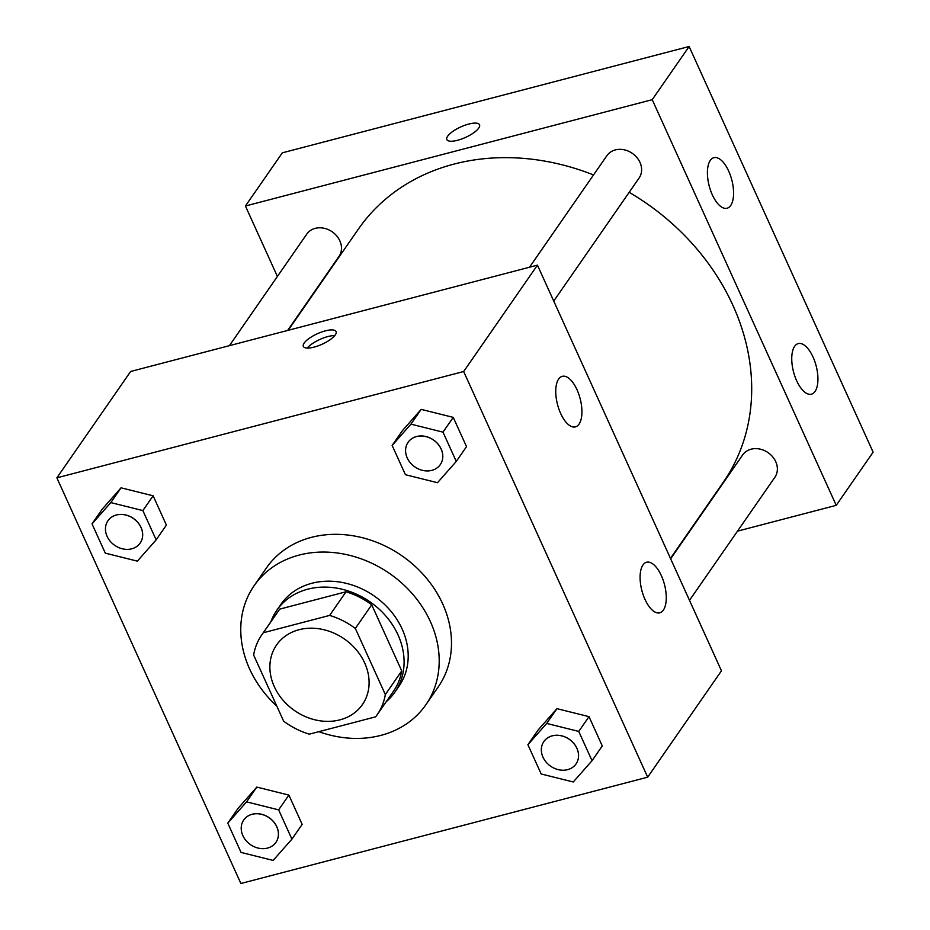 <?xml version="1.0" encoding="UTF-8"?>
<svg xmlns="http://www.w3.org/2000/svg" width="930" height="930" viewBox="0 0 930 930"><rect width="100%" height="100%" fill="white"/><g stroke="black" fill="none" stroke-linecap="round" stroke-linejoin="round"><path stroke-width="1.4" d="M299.042 629.715A52.243 43.617 34.7 0 1 356.271 649.768A52.243 43.617 34.7 0 1 362.421 704.568A52.243 43.617 34.7 0 1 294.624 710.625A52.243 43.617 34.7 0 1 276.559 645.013A52.243 43.617 34.7 0 1 299.042 629.715M253.634 655.022L283.627 721.145A70.169 58.578 34.7 0 0 309.33 734.165L375.639 716.832A70.169 58.578 34.7 0 0 377.138 714.786A70.169 58.578 34.7 0 0 385.334 694.559L355.341 628.436A70.169 58.578 34.7 0 0 329.639 615.416L263.33 632.749A70.169 58.578 34.7 0 0 261.83 634.795A70.169 58.578 34.7 0 0 253.634 655.022M385.334 694.559L401.725 670.925L371.733 604.802L355.341 628.436M329.639 615.416L346.03 591.782L279.721 609.115L263.33 632.749M346.03 591.782A70.169 58.578 34.7 0 1 371.733 604.802M401.725 670.925A70.169 58.578 34.7 0 1 393.541 691.141L377.138 714.786M261.83 634.795L278.221 611.161A70.169 58.578 34.7 0 1 279.721 609.115M386.206 701.708A71.843 59.973 -145.3 0 0 394.913 692.094A71.843 59.973 -145.3 0 0 398.028 634.911A71.843 59.973 -145.3 0 0 339.287 588.609A71.843 59.973 -145.3 0 0 276.849 610.208A71.843 59.973 -145.3 0 0 270.897 621.728M276.849 610.208L280.953 604.302A71.843 59.973 34.7 0 1 311.864 583.273A71.843 59.973 34.7 0 1 402.132 628.994A71.843 59.973 34.7 0 1 399.005 686.189L394.913 692.094M276.838 706.161A104.497 87.234 34.7 0 1 254.123 585.691A104.497 87.234 34.7 0 1 299.088 555.094A104.497 87.234 34.7 0 1 413.559 595.2A104.497 87.234 34.7 0 1 425.847 704.801A104.497 87.234 34.7 0 1 318.839 731.678M254.123 585.691L266.41 567.963A104.497 87.234 34.7 0 1 311.387 537.366A104.497 87.234 34.7 0 1 425.859 577.472A104.497 87.234 34.7 0 1 438.135 687.072L425.847 704.801M647.675 777.178L463.663 371.523L56.87 477.846L240.882 883.5L647.675 777.178L721.459 670.809L537.447 265.155L463.663 371.523M456.281 461.42L466.523 446.644L453.247 417.372L421.174 409.374L402.399 430.66L392.146 445.435L405.422 474.707L437.495 482.705L456.281 461.42L442.994 432.148L410.932 424.15L392.146 445.435M592.038 760.705L602.28 745.93L589.004 716.646L556.942 708.66L538.156 729.945L527.903 744.709L541.19 773.992L573.252 781.979L592.038 760.705L578.751 731.422L546.689 723.435L527.903 744.709M291.915 839.139L302.157 824.364L288.881 795.092L256.82 787.094L238.034 808.379L227.78 823.155L241.068 852.426L273.129 860.424L291.915 839.139L278.628 809.867L246.566 801.869L227.78 823.155M156.147 539.865L166.4 525.09L153.125 495.806L121.051 487.82L102.265 509.105L92.023 523.881L105.299 553.152L137.373 561.139L156.147 539.865L142.871 510.582L110.809 502.595L92.023 523.881M537.447 265.155L130.653 371.477L56.87 477.846M335.242 334.94A17.961 5.754 155.6 0 1 318.025 345.89A17.961 5.754 155.6 0 1 303.354 346.413A17.961 5.754 155.6 0 1 317.328 333.754A17.961 5.754 155.6 0 1 336.067 331.58A17.961 5.754 155.6 0 1 335.242 334.94M334.742 335.602A17.961 5.754 -24.4 0 0 307.249 348.076M661.381 575.717A26.121 11.695 -104.6 0 1 659.788 612.812A26.121 11.695 -104.6 0 1 641.863 590.492A26.121 11.695 -104.6 0 1 646.571 562.255A26.121 11.695 -104.6 0 1 661.381 575.717M577.042 389.798A26.121 11.695 -104.6 0 1 575.449 426.882A26.121 11.695 -104.6 0 1 557.523 404.573A26.121 11.695 -104.6 0 1 562.231 376.336A26.121 11.695 -104.6 0 1 577.042 389.798M288.184 330.301L358.375 229.117A222.049 185.361 34.7 0 1 453.933 164.11A222.049 185.361 34.7 0 1 593.526 174.945M629.168 192.324A222.049 185.361 34.7 0 1 723.296 482.228L670.472 558.384M287.649 330.441L338.985 256.424A19.588 16.356 -145.3 0 0 332.208 231.814A19.588 16.356 -145.3 0 0 306.795 234.081L229.396 345.669M670.646 558.779L742.675 454.921A19.588 16.356 34.7 0 1 751.103 449.19A19.588 16.356 34.7 0 1 772.574 456.711A19.588 16.356 34.7 0 1 774.876 477.264L689.502 600.338M529.519 267.224L606.918 155.647A19.588 16.356 34.7 0 1 615.346 149.904A19.588 16.356 34.7 0 1 636.806 157.426A19.588 16.356 34.7 0 1 639.119 177.979L553.745 301.064M652.221 99.684L836.233 505.339L873.131 452.154L689.118 46.5L652.221 99.684L245.427 206.007L277.396 276.466M737.502 531.146L836.233 505.339M815.064 391.414A26.121 11.695 -104.6 0 1 811.448 394.157A26.121 11.695 -104.6 0 1 793.523 371.837A26.121 11.695 -104.6 0 1 798.242 343.6A26.121 11.695 -104.6 0 1 813.041 357.062A26.121 11.695 -104.6 0 1 815.064 391.414M710.288 160.425A26.121 11.695 -104.6 0 1 713.903 157.681A26.121 11.695 -104.6 0 1 728.702 171.143A26.121 11.695 -104.6 0 1 727.109 208.227A26.121 11.695 -104.6 0 1 710.578 190.476A26.121 11.695 -104.6 0 1 710.288 160.425M689.118 46.5L282.325 152.822L245.427 206.007M479.531 124.748A17.961 5.754 -24.4 0 0 468.813 124.05A17.961 5.754 155.6 0 1 479.531 124.748A17.961 5.754 155.6 0 1 465.546 137.408A17.961 5.754 155.6 0 1 446.819 139.581A17.961 5.754 155.6 0 1 468.813 124.039A17.961 5.754 -24.4 0 0 446.819 139.593M107.973 520.73A19.588 16.356 34.7 0 1 107.985 520.695A19.588 16.356 34.7 0 1 116.424 514.964A19.588 16.356 34.7 0 1 137.884 522.486A19.588 16.356 34.7 0 1 140.186 543.039A19.588 16.356 34.7 0 1 140.174 543.062L140.151 543.085A19.588 16.356 34.7 0 1 114.727 545.352A19.588 16.356 34.7 0 1 107.95 520.754A19.588 16.356 34.7 0 1 116.39 515.011A19.588 16.356 34.7 0 1 137.849 522.532A19.588 16.356 34.7 0 1 140.151 543.085M166.4 525.09L153.125 495.806L142.871 510.582M153.125 495.806L121.051 487.82L110.809 502.595M121.051 487.82L102.265 509.105M252.181 814.25A19.588 16.356 34.7 0 1 273.641 821.76A19.588 16.356 34.7 0 1 275.943 842.313A19.588 16.356 34.7 0 1 275.931 842.336A19.588 16.356 34.7 0 1 250.496 844.638A19.588 16.356 34.7 0 1 243.718 820.028A19.588 16.356 34.7 0 1 243.753 819.981A19.588 16.356 34.7 0 1 252.181 814.25M302.157 824.364L288.881 795.092L278.628 809.867M288.881 795.092L256.82 787.094L246.566 801.869M256.82 787.094L238.034 808.379M243.753 819.981L243.718 820.028A19.588 16.356 34.7 0 1 252.146 814.296A19.588 16.356 34.7 0 1 273.606 821.818A19.588 16.356 34.7 0 1 275.908 842.359L275.943 842.313M408.084 442.308L408.107 442.262A19.588 16.356 34.7 0 1 408.107 442.262A19.588 16.356 34.7 0 1 416.547 436.519A19.588 16.356 34.7 0 1 438.007 444.04A19.588 16.356 34.7 0 1 440.309 464.593A19.588 16.356 34.7 0 1 440.297 464.616L440.274 464.64A19.588 16.356 34.7 0 1 414.861 466.918A19.588 16.356 34.7 0 1 408.084 442.308A19.588 16.356 34.7 0 1 416.512 436.577A19.588 16.356 34.7 0 1 437.972 444.087A19.588 16.356 34.7 0 1 440.274 464.64M466.523 446.644L453.247 417.372L442.994 432.148M453.247 417.372L421.174 409.374L410.932 424.15M421.174 409.374L402.399 430.66M543.841 741.582L543.876 741.536A19.588 16.356 34.7 0 1 543.876 741.536A19.588 16.356 34.7 0 1 552.304 735.804A19.588 16.356 34.7 0 1 573.764 743.326A19.588 16.356 34.7 0 1 576.065 763.879A19.588 16.356 34.7 0 1 576.054 763.902L576.042 763.925A19.588 16.356 34.7 0 1 550.618 766.192A19.588 16.356 34.7 0 1 543.841 741.582A19.588 16.356 34.7 0 1 552.269 735.851A19.588 16.356 34.7 0 1 573.729 743.372A19.588 16.356 34.7 0 1 576.042 763.925M602.28 745.93L589.004 716.646L578.751 731.422M589.004 716.646L556.942 708.66L546.689 723.435M556.942 708.66L538.156 729.945"/></g></svg>
